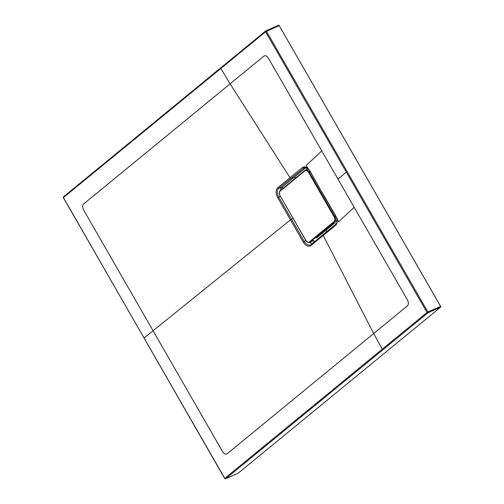 <?xml version="1.0" encoding="UTF-8"?>
<svg xmlns="http://www.w3.org/2000/svg" width="504" height="504" viewBox="0 0 504 504"><rect width="100%" height="100%" fill="white"/><g stroke="black" fill="none" stroke-linecap="round" stroke-linejoin="round"><path stroke-width="0.76" d="M336.842 218.396L336.836 218.692C337.548 221.684 337.138 223.877 335.62 225.263L310.804 245.612C308.341 247.086 305.808 245.883 303.2 241.983L277.723 197.675C275.625 193.391 275.587 190.134 277.616 187.891L302.425 167.536C304.063 166.358 305.922 166.698 308.007 168.55L310.174 171.266M310.01 171.184L322.629 193.479L309.903 171.322L308.064 168.909L304.479 167.523L278.636 188.389C276.866 190.38 276.904 193.271 278.743 197.058L304.214 241.366C306.533 244.793 308.776 245.87 310.955 244.585L335.765 224.236L310.911 244.616A0.939 0.737 50.6 0 0 310.804 245.612M322.718 193.353L335.488 215.492L338.612 221.823L354.18 207.295L407.446 299.93C408.725 302.488 408.744 304.447 407.509 305.808L373.685 333.547L323.196 235.431L323.303 234.454M277.616 187.891A0.939 0.737 -129.5 0 0 278.636 188.389L281.446 187.664L293.845 177.496L291.029 178.214L290.014 177.729L230.095 83.834L263.92 56.095C265.425 55.207 266.95 55.938 268.487 58.275L354.18 207.295M279.103 25.471L440.716 306.608M238.209 473.124A0.706 0.428 -114.1 0 0 238.342 473.067L440.597 307.169A0.706 0.428 -114.1 0 0 440.591 306.287L279.166 25.565A0.706 0.428 -114.1 0 0 278.479 25.238L265.892 30.876M321.754 150.91L306.193 165.432L308.416 168.947M382.265 349.19L373.685 333.547L227.121 453.764C225.616 454.646 224.091 453.921 222.554 451.584L153.071 330.756L144.075 338.014L224.771 478.378L427.02 312.486L265.608 31.777L63.353 197.662L144.075 338.014M293.089 218.44L290.462 219.832L153.071 330.756L83.588 209.929C82.335 207.377 82.316 205.418 83.532 204.051L230.095 83.834L220.859 68.494M279.279 25.597L265.608 31.777A0.706 0.554 -129.5 0 1 265.766 30.933A0.706 0.428 65.9 0 1 266.452 31.261L427.877 311.989L427.02 312.486A0.706 0.554 -129.5 0 0 427.883 312.871L225.628 478.762A0.706 0.548 -129.1 0 1 224.771 478.378L224.834 478.479M278.542 25.2L265.829 30.901A0.706 0.706 0 0 0 265.665 30.996L63.41 196.888A0.706 0.706 0 0 0 63.246 197.788L63.34 197.65A0.706 0.548 -129.1 0 1 63.403 196.894M63.41 196.888A0.706 0.548 -129.1 0 1 63.51 196.831L265.766 30.933M238.342 473.067L225.628 478.762A0.706 0.428 65.9 0 1 225.565 478.8A0.706 0.706 0 0 1 224.671 478.504L63.517 197.713M335.765 224.236L335.62 225.263M305.84 240.584L303.2 241.983M280.35 196.289L277.723 197.675M303.446 168.034L302.425 167.536M316.745 237.768L334.561 223.159M440.597 307.169L427.883 312.871A0.706 0.428 65.9 0 0 427.877 311.989L440.704 306.325M304.952 170.333L280.262 190.581A0.466 0.365 50.6 0 0 280.199 190.619L281.446 187.664A2.344 1.833 -129.4 0 1 283.261 188.112M303.446 168.04L305.556 167.498M312.285 243.495L309.072 242.5M295.659 177.937A2.344 1.833 -129.4 0 0 293.845 177.496L306.256 167.315M325.987 230.189A2.344 1.833 -129.4 0 1 326.258 232.029M336.962 220.784L334.713 221.792L309.91 242.134L313.639 240.458A2.344 1.833 -129.4 0 1 313.86 242.203M238.279 473.099L225.565 478.8A0.706 0.428 65.9 0 1 225.301 478.787M346.317 172.135L337.97 179.103M310.155 171.757L309.179 172.198L334.656 216.499L335.626 216.065M317.476 237.441L316.002 237.768L332.01 224.633L335.286 222.831M334.089 216.84L308.618 172.532A3.748 2.281 -114.1 0 0 304.958 170.793L280.155 191.136A3.748 2.281 -114.1 0 0 280.205 195.836L305.682 240.137A3.748 2.281 -114.1 0 0 309.336 241.882L334.139 221.539A3.748 2.281 -114.1 0 0 334.089 216.84L334.656 216.499A4.215 2.564 65.9 0 1 334.713 221.792A0.466 0.365 50.6 0 1 334.139 221.539M316.373 237.466L317.47 237.151M316.058 237.718L316.455 237.901M309.336 241.882A0.466 0.365 50.6 0 0 309.91 242.134A4.215 2.564 65.9 0 1 309.55 242.355L313.62 240.534M280.243 195.898L280.136 195.917C278.995 193.706 279.014 191.942 280.199 190.619L305.002 170.276A0.466 0.365 50.6 0 1 305.065 170.239A4.215 2.564 65.9 0 1 305.424 170.012A4.215 2.564 65.9 0 1 309.179 172.198L308.618 172.532M309.55 242.355C307.913 242.72 306.602 242.008 305.613 240.219L280.205 195.836M280.199 190.619A0.466 0.365 50.6 0 0 280.155 191.136M308.007 168.853L305.002 170.276A0.466 0.365 50.6 0 0 304.958 170.793M322.629 193.479L335.381 215.63L336.634 218.61C337.283 221.243 336.974 223.127 335.721 224.267M440.754 306.508L440.735 306.841M335.267 222.844L332.041 224.614L315.819 237.775"/></g></svg>
